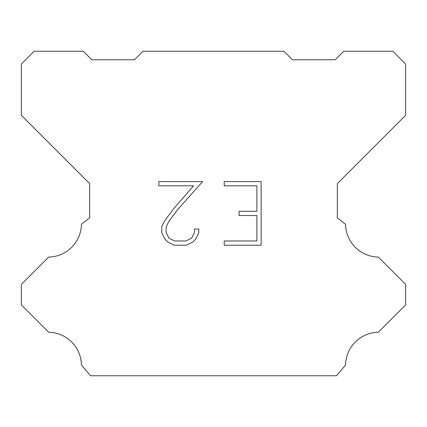 <?xml version="1.0" encoding="UTF-8"?>
<svg xmlns="http://www.w3.org/2000/svg" width="427" height="427" viewBox="0 0 427 427"><rect width="100%" height="100%" fill="white"/><g stroke="black" fill="none" stroke-linecap="round" stroke-linejoin="round"><path stroke-width="0.64" d="M256.889 240.967L256.889 215.523L239.083 215.523L239.083 211.285L256.889 211.285L256.889 185.841L224.218 185.841L224.218 181.598L261.127 181.598L261.127 245.205L224.218 245.205L224.218 240.967L256.889 240.967M198.774 229.075L198.774 232.891L195.747 239.099L192.604 242.184L186.391 245.205L174.173 245.205L168.003 242.141L164.854 239.035L161.79 232.827L161.79 226.529L164.854 220.444L173.842 208.483L193.596 185.841L158.849 185.841L158.849 181.598L202.579 181.598L177.819 209.417L168.996 221.175L166.14 226.977L166.14 232.56L168.916 238.154L174.547 240.967L186.06 240.967L191.648 238.143L194.466 232.56L194.466 229.075L198.774 229.075M143.045 51.24L283.955 51.24L292.495 59.78L335.195 59.78L343.735 51.24L392.84 51.24L405.65 64.05L405.65 115.29L337.33 183.61L337.33 217.77L345.566 224.33A33.306 33.306 0 0 0 378.317 257.081L405.645 284.409L405.645 304.905L378.317 332.243A33.306 33.306 0 0 0 345.576 364.989L336.476 375.76L90.524 375.76L81.424 364.989A33.29 33.29 0 0 0 48.683 332.243L21.355 304.905L21.355 284.409L48.683 257.081A33.322 33.322 0 0 0 81.434 224.33L89.67 217.77L89.67 183.61L21.35 115.29L21.35 64.05L34.16 51.24L83.265 51.24L91.805 59.78L134.505 59.78L143.045 51.24"/></g></svg>
